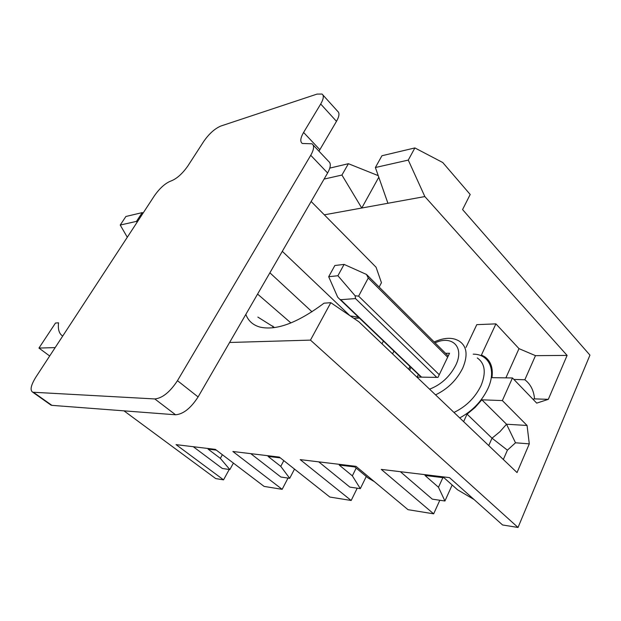 <?xml version="1.0" encoding="UTF-8"?>
<svg xmlns="http://www.w3.org/2000/svg" width="621" height="621" viewBox="0 0 621 621"><rect width="100%" height="100%" fill="white"/><g stroke="black" fill="none" stroke-linecap="round" stroke-linejoin="round"><path stroke-width="0.93" d="M229.227 469.484L223.544 479.854L215.735 478.589L123.99 410.854M229.591 342.481L310.469 340.114L518.03 527.47L589.95 355.134L462.567 209.572L470.198 194.482L442.75 162.523L414.882 147.93L381.931 155.747L375.379 167.515L408.276 160.094L414.882 147.93M518.03 527.47L502.575 524.97L449.495 477.627L381.263 469.391L433.66 513.831L408.013 509.678L355.988 466.348L300.199 459.618L351.175 500.487L329.829 497.041L279.334 457.095L232.875 451.49L282.151 489.332L264.111 486.414L215.347 449.379L176.061 444.636L223.544 479.854M439.823 500.254L433.66 513.831M357.215 488.184L351.175 500.487M288.02 478.069L282.151 489.332M120.226 225.05L136.48 221.386L142.217 212.615L125.884 216.488L120.226 225.05L127.297 237.253M136.48 221.386L137.078 222.287M143.187 212.941L142.217 212.615M466.022 347.395L476.788 324.643L495.915 323.875L481.438 355.01L484.822 356.819C490.862 361.166 493.237 368.113 491.956 377.661L512.457 377.956L502.35 400.576L481.865 399.815L474.995 407.555L467.062 414.137L463.615 421.636M393.939 351.121L392.55 353.869M383.413 341.045L382 343.809M49.68 355.988L38.952 348.07L55.494 323.036L58.553 322.811C57.769 329.371 59.15 333.788 62.698 336.077M216.318 450.116L208.089 449.115L220.346 458.376L229.848 469.577L222.31 468.475L193.278 446.716M222.38 454.712L220.346 458.376M280.343 457.894L268.062 456.404L280.77 466.379L289.704 478.317L280.871 477.029L250.768 453.648M283.797 460.627L280.77 466.379M324.092 179.081L341.93 175.052L348.412 163.703L329.798 168.112M341.93 175.052L361.764 208.027L324.325 214.827M378.236 175.642L348.412 163.703M374.3 481.593L368.02 477.929L354.816 466.945L339.213 465.051L352.348 475.849L360.327 488.634L349.848 487.105L318.744 461.853M356.19 468.087L352.348 475.849M274.567 327.57L257.87 317.09M512.457 377.956L536.707 403.13L548.32 399.342L567.097 355.406L424.842 196.562L387.923 203.269L375.379 167.515M424.842 196.562L408.276 160.094M474.002 499.486L457.545 489.783L444.031 477.782L425.012 475.476L438.48 487.26L444.931 501L432.294 499.152L400.366 471.696M442.874 477.642L438.48 487.26M529.294 443.868L515.508 442.789L506.542 424.228L527.066 425.47L529.294 443.868L517.037 472.573L358.938 321.818L330.807 302.683L324.015 303.188C297.653 322.873 276.298 330.838 259.943 327.081C252.957 325.101 248.253 320.871 245.838 314.389M310.469 340.114L330.807 302.683M527.066 425.47L502.35 400.576M38.952 348.07L55.168 347.597M567.097 355.406L535.481 355.654L519.009 348.645L495.915 323.875M378.787 177.233L361.764 208.027L387.923 203.269M418.368 374.502L417.102 377.087L437.976 377.397L449.534 353.271L445.552 353.31M272.844 326.041L273.155 327.756M481.865 399.815L506.542 424.228L499.827 431.797L492.026 438.185L467.062 414.137M488.735 445.591L492.026 438.185L507.404 450.171L503.336 459.509M515.508 442.789L507.404 450.171M505.874 377.863L519.009 348.645M535.481 355.654L524.846 379.765C530.575 384.166 533.804 390.539 534.541 398.876L548.32 399.342M532.919 399.194L534.541 398.876M524.846 379.765L513.87 379.415M452.158 485.001L444.931 501M366.281 476.478L360.327 488.634M294.501 469.096L289.704 478.317M233.403 463.087L229.848 469.577M344.096 264.406L334.866 265.501L328.688 276.718L337.902 275.74L344.096 264.406L366.514 274.459L368.261 278.022L358.612 296.139L355.127 295.782L355.507 298.569L340.688 299.702L339.602 299.12L421.139 377.149M339.602 299.12L337.692 297.172L328.688 276.718M337.902 275.74L355.127 295.782M448.23 355.988L366.514 274.459M311.137 201.476L376.062 267.216L381.449 282.702L379.175 287.026M359.412 318.076L353.869 318.371M318.977 151.198L336.481 121.343C339.338 116.274 339.718 112.921 337.63 111.275L322.936 95.013M313.108 144.988L328.594 161.375C331.14 163.276 330.814 167.142 327.616 172.987L198.099 396.935C190.779 408.23 183.273 414.176 175.572 414.781L51.916 405.358L50.006 404.411M303.591 132.452C300.37 138.033 299.943 141.704 302.311 143.474L311.983 143.793C314.459 145.593 314.04 149.436 310.741 155.297L177.466 380.681C169.96 392.076 162.407 398.17 154.808 398.946L32.766 392.224C29.792 390.361 30.833 385.323 35.878 377.11L154.427 195.747C159.853 188.054 165.388 183.133 171.023 180.967C176.752 178.77 182.357 173.771 187.845 165.986L203.867 141.223C209.161 133.678 214.819 128.609 220.835 126.04L317.036 94.089L322.058 94.043C324.084 95.603 323.626 98.925 320.7 104.017L303.591 132.452L319.815 149.661M257.583 294.082L290.931 322.943M311.99 311.789L269.887 272.798M349.972 315.724L282.307 251.326M358.496 317.199L350.291 315.934M473.218 354.149C489.084 354.094 496.645 370.077 487.865 388.707C481.725 401.36 472.34 411.094 459.711 417.917M453.974 412.437C466.014 406.67 475.011 397.774 480.972 385.757C486.321 372.732 485.086 363.456 477.277 357.952M434.195 341.969C444.504 337.319 452.95 337.102 459.54 341.325C467.015 346.541 468.055 355.515 462.668 368.245C456.575 380.254 447.531 389.126 435.538 394.863M435.088 342.862C452.228 334.828 464.772 347.162 455.721 365.288C449.705 376.8 440.988 384.756 429.569 389.173M409.728 370.248L410.823 367.275M358.612 296.139L439.257 374.711M368.261 278.022L447.656 357.191M355.507 298.569L436.765 377.374M421.589 377.157L340.688 299.702M310.741 155.297L327.616 172.987M177.466 380.681L198.099 396.935M33.534 392.363L51.916 405.358M154.808 398.946L175.572 414.781M320.7 104.017L336.481 121.343M409.907 366.398L408.672 369.247M32.766 392.224L51.124 405.202"/></g></svg>
